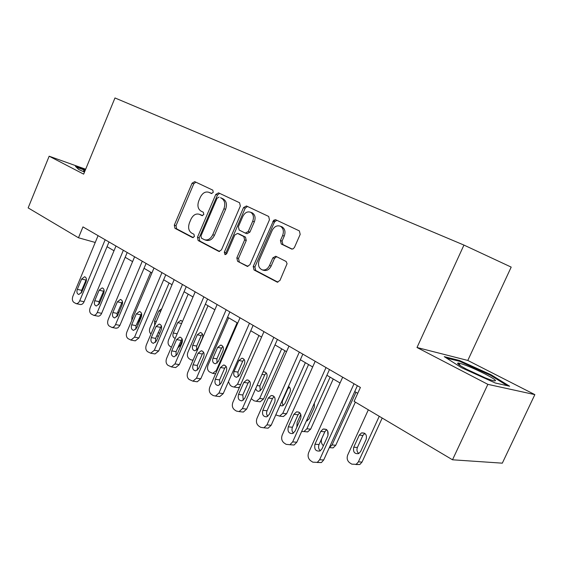 <?xml version="1.0" encoding="UTF-8"?>
<svg xmlns="http://www.w3.org/2000/svg" width="563" height="563" viewBox="0 0 563 563"><rect width="100%" height="100%" fill="white"/><g stroke="black" fill="none" stroke-linecap="round" stroke-linejoin="round"><path stroke-width="0.84" d="M213.264 192.37L212.807 190.146L194.735 181.645L192.082 183.2L174.298 225.13L174.938 228.304L192.525 237.565L194.418 236.537L193.939 234.264L191.624 233.054C188.57 230.9 187.852 227.466 189.471 222.751L190.97 219.225C193.123 214.975 195.91 213.328 199.316 214.285L201.969 215.601L203.82 214.51L203.327 212.251L200.991 211.09C197.894 209 197.163 205.586 198.788 200.857L200.294 197.317C202.567 192.891 205.46 191.23 208.979 192.342L211.343 193.468L213.264 192.37M291.345 248.945L293.133 248.874L294.484 247.368L300.185 234.384L299.375 230.9L275.856 219.823L273.695 220.232L253.216 266.475L254.026 269.959L277.207 282.126L279.952 280.48L287.074 263.709L286.124 261.478L275.75 256.242L272.851 257.854L269.515 265.49C267.699 269.023 265.25 270.479 262.182 269.853C258.663 268.129 257.671 264.906 259.212 260.183L272.161 230.464C274.308 226.446 277.073 225.052 280.465 226.277C283.358 228.247 284.083 231.323 282.619 235.503L280.43 240.514L281.289 244.018L291.754 249.085M417 347.505L487.861 384.353L452.511 459.788L502.316 463.166L534.85 394.621L467.797 360.447L511.197 267.108L463.947 245.074L417 347.505L467.797 360.447M85.667 169.231L49.157 156.204L83.648 174.136L114.972 97.955L463.947 245.074M49.157 156.204L28.15 207.895L78.475 237.769L95.246 242.463M452.511 459.788L354.092 401.363L360.404 387.45L82.965 226.903L78.475 237.769M240.338 206.051L239.571 202.743L218.543 192.849L215.777 194.418L197.472 237.269L198.162 240.535L218.894 251.436L221.477 249.845L240.338 206.051M246.432 205.974L268.685 216.452L269.445 219.83L249.916 264.751L247.256 266.362L237.607 261.316L236.833 257.896L244.609 239.944L243.821 236.551L237.572 233.427L234.799 235.003L226.805 253.533L224.982 254.645L224.292 252.21L243.54 207.564L246.432 205.974M487.861 384.353L534.85 394.621M107.047 246.685L114.007 250.753M125.183 257.291L132.587 261.619M144.029 268.312L151.911 272.921M163.643 279.79L172.032 284.695M184.073 291.733L193.003 296.961M205.361 304.189L214.876 309.756M227.572 317.18L237.713 323.113M250.76 330.741L261.577 337.068M274.99 344.915L286.532 351.671M300.346 359.743L312.669 366.956M326.892 375.275L340.059 382.981M354.725 391.559L357.744 393.319M85.407 169.857L75.456 166.317L78.729 169.505L84.492 172.088M509.628 386.225L491.105 374.782L459.408 360.461L444.27 356.661L461.604 367.745L495.327 383.016L509.628 386.225M457.853 363.825L458.233 363.001M459.07 361.186L459.408 360.461M490.788 375.458L491.105 374.782M211.864 193.559L210.013 192.743M200.484 214.693L202.581 215.657M195.854 182.166L193.756 183.848L176.008 225.686L176.648 228.852L193.313 237.628M219.626 193.355L217.445 195.058L199.168 237.818L199.858 241.077L219.633 251.485M219.035 197.113L217.093 198.211L200.977 235.904L201.463 238.198L204.573 239.768C207.944 240.535 210.682 238.853 212.772 234.722L223.919 208.739C225.566 203.968 224.827 200.519 221.695 198.38L220.555 197.697M204.777 239.831L206.262 240.31C209.64 241.084 212.371 239.402 214.461 235.278L212.772 234.722M220.696 197.754L223.363 199.02C226.488 201.153 227.227 204.594 225.587 209.352L214.461 235.278M247.994 266.412L237.607 261.316M239.064 233.934L245.482 237.122L246.27 240.5L238.515 258.417L239.282 261.83M247.467 206.459L245.186 208.19L225.974 252.745L225.96 254.518M252.703 221.231C254.117 217.149 253.449 214.172 250.697 212.293C247.488 211.167 244.856 212.554 242.801 216.459L238.381 226.685L239.155 230.042L245.313 233.103L248.234 231.555L252.703 221.231L254.349 221.836C255.764 217.761 255.095 214.792 252.344 212.92L251.457 212.582M245.602 233.209L247.058 233.715L249.895 232.132L248.234 231.555M254.349 221.836L249.895 232.132M281.064 226.495L282.091 226.882C284.984 228.852 285.701 231.921 284.245 236.094L282.063 241.091L282.922 244.588L292.19 249.127M262.182 269.853L263.843 270.36C266.911 270.986 269.353 269.536 271.169 266.01L269.515 265.49M276.63 256.679L274.498 258.396L271.169 266.01M276.834 220.288L274.448 222.04L254.884 266.989L255.693 270.465L277.932 282.176M121.334 303.612L122.572 302.859M117.667 312.303L118.997 312.296M105.161 239.747L79.714 300.804C78.82 302.732 77.638 303.675 76.167 303.647L73.809 302.366C72.268 301.008 71.958 298.974 72.873 296.272L98.075 235.651M80.101 304.463L80.537 304.555C82.008 304.59 83.19 303.647 84.077 301.733L109.011 241.977M81.705 292.225L78.813 294.505C76.99 293.837 76.484 292.12 77.307 289.361L81.6 279.044L84.598 276.743C86.364 277.453 86.843 279.164 86.026 281.859L81.705 292.225M81.276 293.041L81.663 290.339L86.42 279.171M131.749 320.502L132.016 316.406L150.729 272.232M141.728 314.787L139.11 320.966L139.596 321.065M136.992 323.394L139.11 320.966M150.997 334C149.385 332.571 149.04 330.544 149.941 327.926L169.104 282.978M158.541 336.076L157.098 336.041M161.778 308.728L158.857 310.959L154.515 321.149L154.698 325.315M171.405 347.223L169.752 346.161C168.02 344.704 167.619 342.614 168.555 339.89L188.183 294.139M182.44 340.214L180.153 345.527L177.577 348.145M182.461 321.494L180.765 320.389L177.704 322.641L173.256 333.007C172.419 335.914 173.073 337.694 175.22 338.349M123.353 250.275L97.279 312.444C96.393 314.365 95.196 315.322 93.697 315.315L91.171 313.978C89.573 312.571 89.236 310.487 90.171 307.736L115.992 246.017M97.54 316.082L98.068 316.188C99.567 316.195 100.756 315.245 101.643 313.338L127.196 252.498M99.306 303.696L96.372 306.005C94.443 305.329 93.894 303.57 94.732 300.712L99.13 290.212L102.177 287.883C104.049 288.601 104.563 290.353 103.726 293.14L99.306 303.696M98.75 304.696L99.088 301.655L104.078 290.128M142.277 261.225L115.549 324.548C114.655 326.456 113.452 327.427 111.931 327.448L109.222 326.047C107.554 324.591 107.195 322.451 108.152 319.65L134.613 256.791M115.661 328.159L117.78 327.926L119.736 325.766L146.091 263.435M117.604 315.618L114.641 317.954C112.586 317.286 111.988 315.477 112.846 312.521L117.357 301.817L120.44 299.467C122.424 300.178 122.994 301.979 122.136 304.864L117.604 315.618M116.921 316.772L117.195 313.422L122.431 301.543M161.968 272.619L134.55 337.138L130.919 340.073L127.998 338.602C126.26 337.089 125.88 334.901 126.858 332.043L153.995 268.009M134.501 340.721L135.275 340.854L138.906 337.941L165.761 274.814M136.64 328.018L133.656 330.382C131.46 329.735 130.806 327.877 131.693 324.795L136.309 313.901L139.434 311.515C141.545 312.219 142.165 314.07 141.292 317.068L136.64 328.018M135.838 329.32L136.035 325.653L141.51 313.443M193.074 360.116L190.751 359.771L189.161 358.744C187.359 357.231 186.937 355.091 187.894 352.318L208.014 305.737M202.391 333.943L201.202 335.562L196.656 346.062L196.726 350.116M197.838 348.56L202.434 337.955C203.285 334.992 202.603 333.169 200.365 332.494L197.296 334.774L192.736 345.33C191.87 348.384 192.602 350.214 194.918 350.819L197.838 348.56M182.475 284.491L154.339 350.249L150.708 353.212L147.548 351.671C145.733 350.102 145.324 347.857 146.331 344.943L174.171 279.684M154.107 353.789L155.057 353.944L158.682 351.002L186.24 286.666M156.458 340.939L153.474 343.324C151.123 342.705 150.405 340.791 151.306 337.582L156.05 326.47L159.195 324.063C161.454 324.752 162.13 326.653 161.236 329.777L156.458 340.939M155.536 342.36L155.641 338.391L161.363 325.843M84.971 170.92L83.584 170.638L84.626 171.75M76.315 167.148L85.217 170.315M467.762 369.849C478.416 375.218 486.946 378.843 493.364 380.722C497.91 381.545 495.109 379.286 484.968 373.938C473.011 367.977 464.215 364.345 458.578 363.036C455.861 362.903 458.922 365.169 467.762 369.849M485.25 377.879L466.354 369.117M446.403 358.026L459.675 361.34L490.415 375.225L507.34 385.711M237.114 322.761L216.276 370.553L212.758 373.375L209.352 371.826C207.473 370.264 207.029 368.068 208.007 365.239L228.634 317.799M222.849 346.428L221.548 348.131L216.889 358.828L217.079 363.142M212.758 373.375L215.523 373.811M218.303 361.502L223.011 350.707C223.884 347.603 223.124 345.731 220.738 345.091L217.663 347.392L212.983 358.145C212.103 361.34 212.913 363.219 215.397 363.782L218.303 361.502M258.931 335.52L237.537 384.219L240.64 384.677M244.138 359.433L242.716 361.214L237.931 372.108L238.269 376.689M239.613 387.02L237.966 387.611L236.551 387.414M239.592 374.979L244.426 363.972C245.32 360.721 244.483 358.8 241.914 358.195L238.86 360.524L234.06 371.474C233.166 374.838 234.053 376.767 236.727 377.273L239.592 374.979M228.409 381.749L230.358 385.444L232.076 386.556L234.081 387.055L237.537 384.219M281.662 348.821L259.691 398.449L263.533 398.963L260.19 401.792L258.431 401.567M284.913 350.721L263.533 398.963M266.292 372.98L264.758 374.831L259.853 385.936L260.345 390.792M255.708 388.583C256.256 390.462 257.347 391.369 258.987 391.32L261.781 389.012L266.742 377.794C267.65 374.374 266.721 372.389 263.948 371.854L262.998 372.066M251.246 398.688L254.033 400.786L256.334 401.299L259.691 398.449M305.364 362.685L282.788 413.291L286.588 413.735L283.407 416.55L281.204 416.303M308.559 364.55L286.588 413.735M289.382 387.112L287.735 389.033L282.696 400.349C281.95 402.313 282.176 404.023 283.372 405.494M280.008 405.402L282.232 405.944L284.906 403.643L290.008 392.207C290.874 389.645 290.36 387.71 288.467 386.408M275.786 414.882L279.593 416.12L282.788 413.291M296.856 427.092L297.123 422.503L300.79 414.326M330.108 377.154L306.891 428.781L310.649 429.147L307.694 431.912L304.921 431.652M333.233 378.983L310.649 429.147M306.779 420.047L307.412 420.814M306.237 421.244L309.045 418.914L314.288 407.253L314.351 403.192M301.627 431.504L303.929 431.554L306.891 428.781M203.862 296.863L174.966 363.916L171.356 366.9L167.915 365.288C166.022 363.656 165.585 361.355 166.613 358.378L195.199 291.852M174.523 367.4L175.691 367.583L179.287 364.606L207.592 299.016M177.12 354.394L174.143 356.808C171.616 356.231 170.821 354.261 171.75 350.897L176.613 339.573L179.766 337.138C182.194 337.8 182.94 339.756 182.018 343.022L177.12 354.394M176.078 355.929L176.064 351.657L182.039 338.778M226.171 309.77L196.48 378.167L192.926 381.172L189.147 379.49C187.176 377.794 186.712 375.43 187.761 372.389L217.135 304.541M195.797 381.58L197.24 381.791L200.78 378.8L229.859 311.909M198.669 368.434L195.72 370.869C193.003 370.348 192.117 368.322 193.06 364.789L198.063 353.24L201.202 350.777C203.813 351.389 204.643 353.409 203.7 356.829L198.669 368.434M275.131 219.661L273.695 221.759M197.507 370.074L197.36 365.486L202.335 354L203.588 352.283M249.479 323.253L218.937 393.044L215.488 396.056L213.131 395.529L211.322 394.311C209.253 392.552 208.76 390.117 209.837 387.013L240.035 317.792M217.972 396.38L219.767 396.605L223.215 393.614L253.118 325.365M221.16 383.093L218.289 385.535C215.34 385.106 214.341 383.023 215.305 379.279L220.45 367.505L223.539 365.014C226.368 365.563 227.304 367.646 226.34 371.256L221.16 383.093M219.887 384.825L219.577 379.919L224.693 368.209L226.073 366.393M273.836 337.35L242.407 408.597L239.113 411.595L236.376 411.067L234.482 409.801C232.322 407.964 231.794 405.466 232.892 402.292L263.963 331.635M241.112 411.813L243.364 412.067L246.65 409.09L277.418 339.426M244.666 398.414L241.907 400.849C238.691 400.553 237.572 398.414 238.55 394.424L243.842 382.404L246.84 379.905C249.93 380.349 250.978 382.488 250 386.331L244.666 398.414M243.279 400.23L242.787 394.994L248.051 383.044L249.557 381.144M299.326 352.1L266.961 424.861L263.892 427.803L260.683 427.324L258.699 425.994C256.439 424.08 255.876 421.504 257.002 418.267L288.988 346.118M265.264 427.929L268.101 428.197L271.155 425.276L302.845 354.134M269.262 414.438L266.672 416.838C263.146 416.733 261.872 414.544 262.858 410.265L268.305 397.992L271.162 395.5C274.54 395.789 275.736 397.985 274.744 402.095L269.262 414.438M267.756 416.324C266.482 414.727 266.25 412.869 267.052 410.758L272.471 398.555L274.097 396.577M323.394 445.72C321.304 443.778 320.797 441.336 321.86 438.401L325.097 431.251M355.964 392.277L332.064 444.96L335.766 445.249L333.134 447.895L329.629 447.641M355.352 402.116L335.766 445.249M327.631 430.864L327.99 435.53M329.278 447.676L332.064 444.96M326.033 367.555L292.669 441.899L289.931 444.721L286.138 444.341L284.055 442.947C281.683 440.956 281.078 438.303 282.239 434.988L315.203 361.291M290.487 444.763L294.083 445.023L296.814 442.222L329.468 369.546M295.005 431.216L292.676 433.538C288.791 433.714 287.334 431.483 288.298 426.845L293.914 414.305L296.546 411.863C300.276 411.912 301.648 414.157 300.663 418.605L295.005 431.216M293.4 433.165C291.908 431.518 291.592 429.541 292.443 427.254L298.031 414.79L299.769 412.742M379.244 416.296L358.385 461.871L356.175 464.334L351.798 464.151L349.665 462.772C347.237 460.801 346.583 458.212 347.716 455.017L368.329 409.815M382.193 418.042L362.023 462.075L359.82 464.517L355.774 464.524M364.831 433.39L362.875 435.459L357.385 447.479C356.506 449.928 356.977 451.948 358.807 453.532M360.609 451.54L366.168 439.393C367.062 434.791 365.5 432.63 361.481 432.919L359.264 435.115L353.747 447.198C352.895 452.005 354.542 454.13 358.701 453.588L360.609 451.54M354.036 383.762L319.622 459.753L317.314 462.357L312.81 462.174L310.628 460.717C308.137 458.634 307.489 455.896 308.686 452.504L342.677 377.182M317.082 462.483L321.41 462.568L323.704 459.978L357.385 385.697M322.001 448.802L320.009 450.97C315.723 451.561 314.041 449.309 314.963 444.221L320.748 431.406L323.049 429.076C327.194 428.76 328.792 431.04 327.828 435.917L322.001 448.802M320.298 450.808C318.552 449.112 318.137 447.022 319.052 444.531L324.809 431.8L326.66 429.689M210.653 192.982L208.979 192.342M201.258 214.996L199.576 214.404M176.648 228.852L174.938 228.304M176.008 225.686L174.298 225.13M193.756 183.848L192.082 183.2M219.183 251.492L218.662 251.33M199.858 241.077L198.162 240.535M199.168 237.818L197.472 237.269M217.445 195.058L215.777 194.418M225.587 209.352L223.919 208.739M223.244 198.957L221.576 198.324M247.558 266.426L246.967 266.243M238.515 258.417L236.833 257.896M246.27 240.5L244.609 239.944M245.482 237.122L243.821 236.551M239.338 234.046L237.67 233.469M225.974 252.745L224.292 252.21M245.186 208.19L243.54 207.564M282.922 244.588L281.289 244.018M282.063 241.091L280.43 240.514M284.245 236.094L282.619 235.503M274.498 258.396L272.851 257.854M277.524 282.183L276.855 281.986M255.693 270.465L254.026 269.959M254.884 266.989L253.216 266.475M274.448 222.04L272.823 221.428M84.077 301.733L79.714 300.804M77.307 289.361L81.663 290.339M81.6 279.044L85.935 280.064M158.027 332.796L159.793 333.141M156.317 321.522L154.515 321.149M160.659 311.36L158.857 310.959M178.809 345.281L180.153 345.527M177.183 333.782L173.256 333.007M181.617 323.465L177.704 322.641M101.643 313.338L97.279 312.444M94.732 300.712L99.088 301.655M99.13 290.212L103.465 291.205M119.905 325.393L115.549 324.548M112.846 312.521L117.195 313.422M117.357 301.817L121.685 302.774M138.906 337.941L134.55 337.138M131.693 324.795L136.035 325.653M136.309 313.901L140.637 314.808M196.656 346.062L192.736 345.33M201.202 335.562L197.296 334.774M158.682 351.002L154.339 350.249M151.306 337.582L155.641 338.391M156.05 326.47L160.364 327.342M216.276 370.553L216.966 370.665M216.889 358.828L212.983 358.145M221.548 348.131L217.663 347.392M237.931 372.108L234.06 371.474M242.716 361.214L238.86 360.524M259.853 385.936L257.059 385.521M264.758 374.831L261.978 374.374M282.696 400.349L282.281 400.293M287.735 389.033L287.327 388.97M179.287 364.606L174.966 363.916M171.75 350.897L176.064 351.657M176.613 339.573L180.913 340.397M200.78 378.8L196.48 378.167M193.06 364.789L197.36 365.486M198.063 353.24L202.335 354M223.215 393.614L218.937 393.044M215.305 379.279L219.577 379.919M220.45 367.505L224.693 368.209M246.65 409.09L242.407 408.597M238.55 394.424L242.787 394.994M243.842 382.404L248.051 383.044M271.155 425.276L266.961 424.861M262.858 410.265L267.052 410.758M268.305 397.992L272.471 398.555M296.814 442.222L292.669 441.899M288.298 426.845L292.443 427.254M293.914 414.305L298.031 414.79M358.385 461.871L362.023 462.075M357.385 447.479L353.747 447.198M362.875 435.459L359.264 435.115M323.704 459.978L319.622 459.753M314.963 444.221L319.052 444.531M320.748 431.406L324.809 431.8M201.005 214.876L199.316 214.285M223.363 199.02L221.695 198.38M239.233 233.997L237.572 233.427M252.344 212.92L250.697 212.293M282.091 226.882L280.465 226.277M118.082 312.388L118.892 312.556M80.537 304.555L76.167 303.647M136.774 323.922L138.252 324.218M156.676 335.963L157.724 336.16M181.209 320.481L180.765 320.389M98.068 316.188L93.697 315.315M116.295 328.278L111.931 327.448M120.44 299.467L120.806 299.551M135.275 340.854L130.919 340.073M139.434 311.515L139.884 311.613M192.293 360.229L192.975 360.341M200.928 332.613L200.365 332.494M155.057 353.944L150.708 353.212M159.195 324.063L159.758 324.175M84.253 171.532L83.584 170.638M460.337 365.676L458.578 363.036M221.435 345.225L220.738 345.091M234.081 387.055L237.966 387.611M242.794 358.357L241.914 358.195M256.334 401.299L260.19 401.792M265.06 372.044L263.948 371.854M279.593 416.12L283.407 416.55M303.929 431.554L307.694 431.912M175.691 367.583L171.356 366.9M179.766 337.138L180.477 337.272M197.24 381.791L192.926 381.172M201.202 350.777L202.096 350.939M219.767 396.605L215.488 396.056M223.539 365.014L224.679 365.211M243.364 412.067L239.113 411.595M246.84 379.905L248.304 380.131M268.101 428.197L263.892 427.803M271.162 395.5L273.048 395.761M329.425 447.627L333.134 447.895M294.083 445.023L289.931 444.721M296.546 411.863L299.002 412.158M356.175 464.334L359.82 464.517M364.599 433.228L361.481 432.919M321.41 462.568L317.314 462.357M323.049 429.076L326.266 429.393"/></g></svg>
